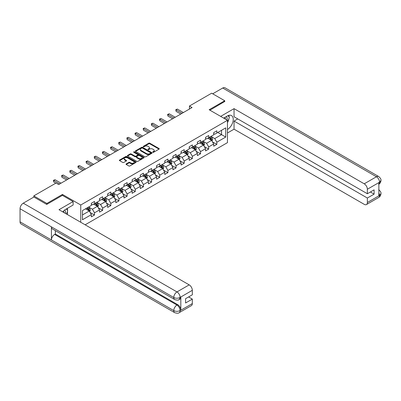 <?xml version="1.0" encoding="UTF-8"?>
<svg xmlns="http://www.w3.org/2000/svg" width="401" height="401" viewBox="0 0 401 401"><rect width="100%" height="100%" fill="white"/><g stroke="black" fill="none" stroke-linecap="round" stroke-linejoin="round"><path stroke-width="0.6" d="M152.861 152.28A0.506 0.296 0 0 0 153.583 152.28L159.032 149.127A0.727 0.421 0 0 0 159.247 148.831A0.727 0.421 0 0 0 159.032 148.535L149.799 143.202A0.727 0.421 0 0 0 148.771 143.202L143.317 146.35A0.506 0.296 0 0 0 144.034 146.766L144.741 146.36A2.321 1.343 0 0 1 148.024 146.36L148.796 146.801A2.321 1.343 0 0 1 149.478 147.753A2.321 1.343 0 0 1 148.796 148.701L148.089 149.107A0.506 0.296 0 0 0 148.811 149.523L149.513 149.117A2.321 1.343 0 0 1 152.801 149.117L153.568 149.558A2.321 1.343 0 0 1 154.25 150.505A2.321 1.343 0 0 1 153.568 151.458L152.861 151.864A0.506 0.296 0 0 0 152.861 152.28L152.861 151.864M126.24 163.884A0.727 0.421 0 0 0 126.029 164.179A0.727 0.421 0 0 0 126.24 164.475L128.831 165.974A0.727 0.421 0 0 0 129.859 165.974L135.914 162.475A0.727 0.421 0 0 0 136.129 162.179A0.727 0.421 0 0 0 135.914 161.884L126.676 156.55A0.727 0.421 0 0 0 125.653 156.55L119.593 160.049A0.727 0.421 0 0 0 119.383 160.345A0.727 0.421 0 0 0 119.593 160.641L122.726 162.445A0.727 0.421 0 0 0 123.754 162.445L126.345 160.951A0.727 0.421 0 0 0 126.556 160.656A0.727 0.421 0 0 0 126.345 160.36L124.791 159.463A1.94 1.123 0 0 1 124.225 158.671A1.94 1.123 0 0 1 125.423 157.633A1.94 1.123 0 0 1 127.538 157.879L133.618 161.387A1.94 1.123 0 0 1 134.185 162.179A1.94 1.123 0 0 1 132.987 163.217A1.94 1.123 0 0 1 130.871 162.971L129.859 162.39A0.727 0.421 0 0 0 128.831 162.39L126.24 163.884L126.24 164.475L128.831 162.991L128.831 162.39M62.451 195.402L62.451 194.435L46.872 203.432L33.799 195.888L33.799 197.091M62.451 194.435L80.751 205.001L227.457 120.305L227.457 142.641L85.142 224.806M224.735 101.648L224.735 100.741L209.157 109.739L227.457 120.305M224.735 100.741L211.668 93.197L189.447 106.024L189.447 109.042M33.799 195.888L56.02 183.056L58.636 184.565L192.059 107.533L189.447 106.024M144.791 156.761A0.727 0.421 0 0 0 145.819 156.761L151.874 153.262A0.727 0.421 0 0 0 152.089 152.966A0.727 0.421 0 0 0 151.874 152.671L142.636 147.337A0.727 0.421 0 0 0 141.613 147.337L135.553 150.831A0.727 0.421 0 0 0 135.343 151.127A0.727 0.421 0 0 0 135.553 151.428L144.791 156.761M133.989 152.385A0.506 0.296 0 0 1 134.505 152.46L143.884 157.874L137.839 161.367A0.727 0.421 0 0 1 136.811 161.367L127.573 156.034L127.573 155.443A0.727 0.421 0 0 0 127.363 155.738A0.727 0.421 0 0 0 127.573 156.034M127.573 155.443L130.165 153.944A0.727 0.421 0 0 1 131.192 153.944L134.942 156.109A0.727 0.421 0 0 0 135.964 156.109L137.683 155.117A0.727 0.421 0 0 0 137.899 154.816A0.727 0.421 0 0 0 137.683 154.52L133.784 152.27A0.506 0.296 0 0 1 134.505 151.854L143.894 157.277A0.727 0.421 0 0 1 144.109 157.573A0.727 0.421 0 0 1 143.894 157.869L143.894 157.277M80.751 222.269L80.751 205.001M90.135 212.505L94.501 215.026L94.501 212.821L99.518 209.923L99.518 212.124L102.656 210.314L102.656 208.109L107.674 205.212L107.674 207.417L110.811 205.608L110.811 203.402L115.834 200.505L115.834 202.711L118.967 200.896L118.967 198.695L123.989 195.798L123.989 197.999L127.127 196.189L127.127 193.984L132.145 191.087L132.145 193.292L135.282 191.477L135.282 189.277L140.3 186.38L140.3 188.58L143.438 186.771L143.438 184.565L148.455 181.668L148.455 183.874L151.593 182.064L151.593 179.859L156.611 176.961L156.611 179.162L159.748 177.352L159.748 175.147L164.771 172.25L164.771 174.455L167.904 172.646L167.904 170.44L172.926 167.543L172.926 169.748L176.064 167.934L176.064 165.733L181.082 162.836L181.082 165.037L184.219 163.227L184.219 161.022L189.237 158.124L189.237 160.33L192.375 158.515L192.375 156.315L197.392 153.418L197.392 155.618L200.53 153.809L200.53 151.603L205.548 148.706L205.548 150.911L208.685 149.102L208.685 146.896L213.703 143.999L213.703 146.2L216.841 144.39L216.841 142.185L225.728 137.057L225.728 127.879L221.547 130.295L221.547 134.641L225.728 137.057M94.501 215.026L91.363 216.836L91.363 214.63L82.476 219.763L82.476 210.585L91.363 205.457L91.363 203.252L94.501 201.442L94.501 203.643L99.518 200.746L99.518 198.54L102.656 196.731L102.656 198.936L107.674 196.039L107.674 193.833L110.811 192.024L110.811 194.224L115.834 191.327L115.834 189.127L118.967 187.312L118.967 189.518L123.989 186.62L123.989 184.415L127.127 182.605L127.127 184.806L132.145 181.909L132.145 179.708L135.282 177.894L135.282 180.099L140.3 177.202L140.3 174.996L143.438 173.187L143.438 175.392L148.455 172.495L148.455 170.29L151.593 168.48L151.593 170.681L156.611 167.783L156.611 165.578L159.748 163.768L159.748 165.974L164.771 163.077L164.771 160.871L167.904 159.062L167.904 161.262L172.926 158.365L172.926 156.164L176.064 154.35L176.064 156.555L181.082 153.658L181.082 151.453L184.219 149.643L184.219 151.849L189.237 148.946L189.237 146.746L192.375 144.931L192.375 147.137L197.392 144.24L197.392 142.034L200.53 140.225L200.53 142.43L205.548 139.533L205.548 137.327L208.685 135.518L208.685 137.718L213.703 134.821L213.703 132.616L216.841 130.806L216.841 133.012L225.728 127.879M93.664 204.129L97.428 206.299L92.41 209.197L88.646 207.026M91.363 204.249L92.41 204.851L94.501 203.643M92.41 209.197L94.501 212.821M97.428 206.299L99.518 209.923M101.819 199.417L105.583 201.593L100.566 204.49L96.801 202.315M99.518 199.538L100.566 200.144L102.656 198.936M100.566 204.49L102.656 208.109M105.583 201.593L107.674 205.212M109.974 194.711L113.739 196.881L108.721 199.778L104.957 197.608M107.674 194.831L108.721 195.432L110.811 194.224M108.721 199.778L110.811 203.402M113.739 196.881L115.834 200.505M118.135 189.999L121.899 192.174L116.876 195.071L113.112 192.896M115.834 190.119L116.876 190.726L118.967 189.518M116.876 195.071L118.967 198.695M121.899 192.174L123.989 195.798M126.29 185.292L130.054 187.462L125.032 190.365L121.267 188.189M123.989 185.412L125.032 186.014L127.127 184.806M125.032 190.365L127.127 193.984M130.054 187.462L132.145 191.087M134.445 180.58L138.21 182.756L133.192 185.653L129.428 183.483M132.145 180.706L133.192 181.307L135.282 180.099M133.192 185.653L135.282 189.277M138.21 182.756L140.3 186.38M142.601 175.874L146.365 178.049L141.347 180.946L137.583 178.771M140.3 175.994L141.347 176.6L143.438 175.392M141.347 180.946L143.438 184.565M146.365 178.049L148.455 181.668M150.756 171.167L154.52 173.337L149.503 176.234L145.738 174.064M148.455 171.287L149.503 171.889L151.593 170.681M149.503 176.234L151.593 179.859M154.52 173.337L156.611 176.961M158.911 166.455L162.676 168.631L157.658 171.528L153.894 169.352M156.611 166.575L157.658 167.182L159.748 165.974M157.658 171.528L159.748 175.147M162.676 168.631L164.771 172.25M167.067 161.748L170.831 163.919L165.814 166.816L162.049 164.646M164.771 161.869L165.814 162.47L167.904 161.262M165.814 166.816L167.904 170.44M170.831 163.919L172.926 167.543M175.227 157.037L178.991 159.212L173.969 162.109L170.204 159.934M172.926 157.157L173.969 157.763L176.064 156.555M173.969 162.109L176.064 165.733M178.991 159.212L181.082 162.836M183.382 152.33L187.147 154.5L182.124 157.403L178.36 155.227M181.082 152.45L182.124 153.052L184.219 151.849M182.124 157.403L184.219 161.022M187.147 154.5L189.237 158.124M191.538 147.618L195.302 149.794L190.285 152.691L186.52 150.52M189.237 147.743L190.285 148.345L192.375 147.137M190.285 152.691L192.375 156.315M195.302 149.794L197.392 153.418M199.693 142.911L203.457 145.087L198.44 147.984L194.675 145.809M197.392 143.032L198.44 143.638L200.53 142.43M198.44 147.984L200.53 151.603M203.457 145.087L205.548 148.706M207.848 138.205L211.613 140.375L206.595 143.272L202.831 141.102M205.548 138.325L206.595 138.926L208.685 137.718M206.595 143.272L208.685 146.896M211.613 140.375L213.703 143.999M217.783 132.465L221.547 134.641L214.751 138.566L210.986 136.39M213.703 133.613L214.751 134.22L216.841 133.012M214.751 138.566L216.841 142.185M46.872 203.432L46.872 204.34M82.476 214.931L89.273 211.011L85.508 208.836M89.273 211.011L91.363 214.63M212.475 141.869L216.841 144.39M204.32 146.581L208.685 149.102M196.164 151.287L200.53 153.809M188.009 155.999L192.375 158.515M179.854 160.706L184.219 163.227M171.698 165.412L176.064 167.934M163.538 170.124L167.904 172.646M155.382 174.831L159.748 177.352M147.227 179.543L151.593 182.064M139.072 184.249L143.438 186.771M130.916 188.961L135.282 191.477M122.761 193.668L127.127 196.189M114.606 198.375L118.967 200.896M106.445 203.086L110.811 205.608M98.29 207.793L102.656 210.314M153.067 152.35L153.568 152.059A2.321 1.343 0 0 0 154.25 151.112L154.25 150.505M149.478 147.753L149.478 148.355A2.321 1.343 0 0 1 148.796 149.302L148.295 149.593M159.027 149.137L149.799 143.809A0.727 0.421 0 0 0 148.771 143.809L143.523 146.836M151.864 153.267L142.636 147.939A0.727 0.421 0 0 0 141.613 147.939L135.563 151.433L135.553 150.831M150.591 153.172A0.506 0.296 0 0 0 150.591 152.761L142.485 148.079A0.506 0.296 0 0 0 141.764 148.079L141.022 148.505A2.321 1.343 0 0 0 140.34 149.458A2.321 1.343 0 0 0 141.022 150.405L146.565 153.603A2.321 1.343 0 0 0 149.849 153.603L150.591 153.172L150.591 153.778A0.506 0.296 0 0 0 150.741 153.568L150.741 152.966M140.34 149.458L140.34 150.059A2.321 1.343 0 0 0 141.022 151.007L141.022 150.405M150.591 153.778L149.849 154.205A2.321 1.343 0 0 1 146.565 154.205L141.022 151.007M127.583 156.039L130.165 154.545L130.165 153.944M137.899 154.816L137.899 155.423A0.727 0.421 0 0 1 137.683 155.718L135.964 156.711A0.727 0.421 0 0 1 134.942 156.711L131.192 154.545A0.727 0.421 0 0 0 130.165 154.545M138.826 158.35A1.94 1.123 0 0 0 140.941 158.595A1.94 1.123 0 0 0 142.139 157.558A1.94 1.123 0 0 0 141.573 156.766L139.428 155.528A0.727 0.421 0 0 0 138.405 155.528L136.686 156.52A0.727 0.421 0 0 0 136.47 156.816A0.727 0.421 0 0 0 136.686 157.117L138.826 158.35L138.826 158.956A1.94 1.123 0 0 0 140.941 159.197A1.94 1.123 0 0 0 142.139 158.164L142.139 157.558M136.47 156.816L136.47 157.423A0.727 0.421 0 0 0 136.686 157.718L136.686 157.117M138.826 158.956L136.686 157.718M134.185 162.179L134.185 162.786A1.94 1.123 0 0 1 132.987 163.819A1.94 1.123 0 0 1 130.871 163.578L129.859 162.991A0.727 0.421 0 0 0 128.831 162.991M124.225 158.671L124.225 159.272A1.94 1.123 0 0 0 124.791 160.064L124.791 159.463M126.345 160.36L126.345 160.951L124.791 160.064M135.914 161.884L135.914 162.475L126.676 157.157A0.727 0.421 0 0 0 125.653 157.157L119.603 160.646L119.593 160.049M212.029 141.092L212.65 139.523A1.96 1.133 -120 0 0 212.024 137.854L210.946 136.415M209.061 138.901L208.33 137.924M209.322 137.353L210.405 138.791A1.96 1.133 60 0 1 210.966 139.969L211.593 139.608A1.96 1.133 -120 0 0 211.031 138.43L209.954 136.992M209.462 137.272L210.655 138.871A0.997 0.576 60 0 1 210.841 139.172L211.593 139.608M182.074 113.298L176.079 109.839L177.382 109.082L183.382 112.546M180.766 114.054L176.079 111.348L176.079 109.839L175.788 109.674L177.382 109.082M176.079 111.348L175.788 109.674M226.981 120.029A4.807 2.777 120 0 0 226.269 116.611M225.447 119.142A3.288 1.9 120 0 0 224.771 117.488A3.288 1.9 120 0 0 224.76 117.483M228.104 115.608L229.387 117.438L227.457 122.415M65.323 213.362A4.807 2.777 120 0 0 64.686 209.999M63.789 212.475A3.288 1.9 120 0 0 63.453 211.126M66.416 208.901L67.729 210.771L66.466 214.024M227.457 129.508A8.316 4.802 120 0 0 232.806 122.175A8.316 4.802 120 0 0 231.512 115.573A8.316 4.802 120 0 0 227.352 115.984L223.663 118.115M227.457 132.982L234.044 129.177L234.044 121.057L367.366 198.029L367.366 202.525L379.647 195.372L378.865 195.733L378.865 182.756L379.572 182.199L367.366 189.247A4.436 2.561 -120 0 0 364.228 183.813L376.434 176.766L222.725 88.019L212.71 93.799M237.753 118.917L234.044 121.057M370.399 191.994L374.108 194.134L374.108 189.848L367.366 193.743L234.044 116.771L234.044 108.651L364.228 183.813M220.66 116.38L234.044 108.651M234.044 129.177L364.228 204.34A4.436 2.561 -120 0 0 366.444 204.56A4.436 2.561 -120 0 0 367.366 202.525M222.725 88.019A4.546 2.627 -60 0 1 224.996 87.794L378.709 176.54A4.546 2.627 -60 0 0 376.434 176.766A4.436 2.561 60 0 1 379.572 182.199M367.366 193.743L367.366 189.247M374.108 194.134L367.366 198.029M224.735 101.468L209.939 110.19M227.457 122.661A8.316 4.802 120 0 0 228.966 118.521M229.101 117.032A8.316 4.802 120 0 0 228.896 115.333M378.865 192.63L379.572 195.327M378.709 189.668C380.494 191.272 381.241 192.555 380.95 193.518L379.657 195.367M378.709 176.54C380.494 178.129 381.241 179.422 380.95 180.42L379.652 182.244M174.701 299.542A4.546 2.627 -60 0 1 173.763 297.492C175.854 298.494 177.944 298.484 180.029 297.462L179.197 299.537C178.45 300.289 176.956 300.294 174.701 299.542L52.361 228.906A4.546 2.627 -60 0 1 51.418 226.856L20.05 208.746A4.546 2.627 -60 0 1 23.263 203.177L33.905 197.031L46.716 204.43L62.401 195.372L73.117 201.563L73.117 205.031L65.694 209.317A8.316 4.802 120 0 0 62.782 211.893M73.117 201.563L59.002 209.713L189.187 284.87A4.436 2.561 60 0 1 192.32 290.304L192.32 294.805L185.578 298.695L185.578 302.986L192.32 299.091L192.32 303.587A4.436 2.561 60 0 1 191.402 305.617L179.197 312.665A4.436 2.561 -120 0 0 180.114 310.635L192.32 303.587M67.238 214.465L68.987 215.477M67.418 214.36L67.418 211.573M67.418 210.325L67.418 208.325M179.197 312.665C178.485 313.417 176.991 313.422 174.701 312.67L20.992 223.928A4.546 2.627 -60 0 1 20.05 221.843L51.418 239.958A4.546 2.627 -60 0 1 54.636 234.42L176.976 305.051L177.683 304.645A4.436 2.561 60 0 1 180.821 310.078L180.821 297.096A4.436 2.561 60 0 1 179.899 299.126L179.197 299.537M20.05 208.746L20.05 221.843M23.263 203.177L176.976 291.918A4.546 2.627 -60 0 0 173.763 297.492L51.418 226.856L51.418 239.958L173.763 310.59C175.849 311.597 177.939 311.597 180.034 310.59L180.114 310.635M192.32 299.091L188.61 296.946M55.343 230.63L55.343 234.009L177.683 304.645M55.343 234.009L54.636 234.42M203.868 145.799L204.495 144.235A1.96 1.133 -120 0 0 203.868 142.566L202.791 141.127M200.906 143.613L200.174 142.636M201.167 142.059L202.244 143.503A1.96 1.133 60 0 1 202.806 144.681L203.437 144.315A1.96 1.133 -120 0 0 202.876 143.137L201.793 141.698M201.302 141.979L202.5 143.578A0.997 0.576 60 0 1 202.68 143.884L203.437 144.315M195.713 150.51L196.335 148.941A1.96 1.133 -120 0 0 195.713 147.272L194.63 145.834M192.751 148.32L192.019 147.342M193.011 146.771L194.089 148.21A1.96 1.133 60 0 1 194.65 149.388L195.277 149.027A1.96 1.133 -120 0 0 194.716 147.849L193.638 146.405M193.147 146.691L194.345 148.29A0.997 0.576 60 0 1 194.525 148.591L195.277 149.027M173.919 118.009L167.919 114.546L169.227 113.794L175.227 117.252M172.61 118.761L167.919 116.054L167.919 114.546L167.633 114.38L169.227 113.794M167.919 116.054L167.633 114.38M165.763 122.716L159.763 119.257L161.072 118.501L167.067 121.964M164.455 123.473L159.763 120.766L159.763 119.257L159.478 119.087L161.072 118.501M159.763 120.766L159.478 119.087M187.558 155.217L188.179 153.653A1.96 1.133 -120 0 0 187.558 151.984L186.475 150.54M184.595 153.032L183.864 152.049M184.856 151.478L185.934 152.916A1.96 1.133 60 0 1 186.495 154.099L187.122 153.733A1.96 1.133 -120 0 0 186.56 152.555L185.483 151.117M184.991 151.398L186.189 152.997A0.997 0.576 60 0 1 186.37 153.302L187.122 153.733M179.402 159.929L180.024 158.36A1.96 1.133 -120 0 0 179.397 156.691L178.32 155.252M176.44 157.738L175.708 156.761M176.701 156.184L177.778 157.628A1.96 1.133 60 0 1 178.34 158.806L178.966 158.445A1.96 1.133 -120 0 0 178.405 157.267L177.327 155.824M176.836 156.109L178.034 157.708A0.997 0.576 60 0 1 178.214 158.009L178.966 158.445M171.247 164.636L171.869 163.067A1.96 1.133 -120 0 0 171.242 161.403L170.164 159.959M168.285 162.45L167.548 161.468M168.545 160.896L169.623 162.335A1.96 1.133 60 0 1 170.184 163.513L170.811 163.152A1.96 1.133 -120 0 0 170.25 161.974L169.172 160.535M168.681 160.816L169.879 162.415A0.997 0.576 60 0 1 170.059 162.716L170.811 163.152M157.608 127.428L151.608 123.964L152.916 123.207L158.911 126.671M156.3 128.18L151.608 125.473L151.608 123.964L151.322 123.799L152.916 123.207M151.608 125.473L151.322 123.799M149.448 132.135L143.453 128.671L144.761 127.919L150.756 131.383M148.144 132.891L143.453 130.185L143.453 128.671L143.167 128.505L144.761 127.919M143.453 130.185L143.167 128.505M141.292 136.846L135.297 133.383L136.606 132.626L142.601 136.089M139.984 137.598L135.297 134.891L135.297 133.383L135.012 133.217L136.606 132.626M135.297 134.891L135.012 133.217M163.092 169.342L163.713 167.778A1.96 1.133 -120 0 0 163.087 166.109L162.009 164.671M160.124 167.157L159.392 166.179M160.385 165.603L161.468 167.047A1.96 1.133 60 0 1 162.029 168.225L162.656 167.864A1.96 1.133 -120 0 0 162.094 166.681L161.017 165.242M160.525 165.528L161.723 167.122A0.997 0.576 60 0 1 161.904 167.428L162.656 167.864M133.137 141.553L127.142 138.089L128.445 137.337L134.445 140.796M131.829 142.31L127.142 139.598L127.142 138.089L126.851 137.924L128.445 137.337M127.142 139.598L126.851 137.924M154.936 174.054L155.558 172.485A1.96 1.133 -120 0 0 154.931 170.816L153.854 169.377M151.969 171.864L151.237 170.886M152.23 170.315L153.312 171.753A1.96 1.133 60 0 1 153.869 172.931L154.5 172.57A1.96 1.133 -120 0 0 153.939 171.392L152.856 169.954M152.37 170.235L153.563 171.834A0.997 0.576 60 0 1 153.748 172.134L154.5 172.57M124.982 146.26L118.987 142.801L120.29 142.044L126.29 145.508M123.673 147.017L118.987 144.31L118.987 142.801L118.696 142.636L120.29 142.044M118.987 144.31L118.696 142.636M146.776 178.761L147.398 177.197A1.96 1.133 -120 0 0 146.776 175.528L145.693 174.089M143.814 176.575L143.082 175.598M144.074 175.021L145.152 176.465A1.96 1.133 60 0 1 145.713 177.643L146.34 177.277A1.96 1.133 -120 0 0 145.784 176.099L144.701 174.661M144.21 174.941L145.408 176.54A0.997 0.576 60 0 1 145.588 176.846L146.34 177.277M116.826 150.971L110.826 147.508L112.135 146.756L118.135 150.215M115.518 151.723L110.826 149.017L110.826 147.508L110.541 147.342L112.135 146.756M110.826 149.017L110.541 147.342M138.621 183.473L139.242 181.904A1.96 1.133 -120 0 0 138.621 180.234L137.538 178.796M135.658 181.282L134.926 180.305M135.919 179.733L136.997 181.172A1.96 1.133 60 0 1 137.558 182.35L138.185 181.989A1.96 1.133 -120 0 0 137.623 180.811L136.546 179.367M136.054 179.653L137.252 181.252A0.997 0.576 60 0 1 137.433 181.553L138.185 181.989M108.671 155.678L102.671 152.22L103.979 151.463L109.974 154.926M107.363 156.435L102.671 153.728L102.671 152.22L102.385 152.049L103.979 151.463M102.671 153.728L102.385 152.049M130.465 188.179L131.087 186.615A1.96 1.133 -120 0 0 130.46 184.946L129.383 183.503M127.503 185.994L126.771 185.011M127.764 184.44L128.841 185.879A1.96 1.133 60 0 1 129.403 187.061L130.029 186.696A1.96 1.133 -120 0 0 129.468 185.518L128.39 184.079M127.899 184.36L129.097 185.959A0.997 0.576 60 0 1 129.277 186.264L130.029 186.696M100.511 160.39L94.516 156.926L95.824 156.169L101.819 159.633M99.207 161.142L94.516 158.435L94.516 156.926L94.23 156.761L95.824 156.169M94.516 158.435L94.23 156.761M122.31 192.891L122.932 191.322A1.96 1.133 -120 0 0 122.305 189.653L121.227 188.214M119.348 190.701L118.611 189.723M119.608 189.147L120.686 190.59A1.96 1.133 60 0 1 121.247 191.768L121.874 191.407A1.96 1.133 -120 0 0 121.313 190.229L120.235 188.786M119.744 189.071L120.942 190.67A0.997 0.576 60 0 1 121.122 190.971L121.874 191.407M92.355 165.097L86.36 161.633L87.669 160.881L93.664 164.345M91.052 165.854L86.36 163.147L86.36 161.633L86.075 161.468L87.669 160.881M86.36 163.147L86.075 161.468M114.155 197.598L114.776 196.029A1.96 1.133 -120 0 0 114.15 194.365L113.072 192.921M111.192 195.412L110.455 194.43M111.453 193.858L112.531 195.297A1.96 1.133 60 0 1 113.092 196.475L113.719 196.114A1.96 1.133 -120 0 0 113.157 194.936L112.079 193.498M111.588 193.778L112.786 195.377A0.997 0.576 60 0 1 112.967 195.678L113.719 196.114M84.2 169.808L78.205 166.345L79.513 165.588L85.508 169.052M82.892 170.56L78.205 167.854L78.205 166.345L77.914 166.179L79.513 165.588M78.205 167.854L77.914 166.179M105.999 202.304L106.621 200.741A1.96 1.133 -120 0 0 105.994 199.071L104.917 197.633M103.032 200.119L102.3 199.142M103.293 198.565L104.375 200.009A1.96 1.133 60 0 1 104.937 201.187L105.563 200.826A1.96 1.133 -120 0 0 105.002 199.643L103.924 198.204M103.433 198.49L104.626 200.084A0.997 0.576 60 0 1 104.811 200.39L105.563 200.826M76.045 174.515L70.05 171.052L71.353 170.3L77.353 173.758M74.736 175.272L70.05 172.56L70.05 171.052L69.759 170.886L71.353 170.3M70.05 172.56L69.759 170.886M97.839 207.016L98.466 205.447A1.96 1.133 -120 0 0 97.839 203.778L96.761 202.34M94.877 204.826L94.145 203.848M95.137 203.277L96.215 204.716A1.96 1.133 60 0 1 96.776 205.893L97.408 205.533A1.96 1.133 -120 0 0 96.847 204.355L95.764 202.916M95.273 203.197L96.471 204.796A0.997 0.576 60 0 1 96.651 205.096L97.408 205.533M67.889 179.222L61.894 175.763L63.198 175.006L69.198 178.47M66.581 179.979L61.894 177.272L61.894 175.763L61.604 175.598L63.198 175.006M61.894 177.272L61.604 175.598M89.684 211.723L90.305 210.159A1.96 1.133 -120 0 0 89.684 208.49L88.601 207.051M86.721 209.538L85.989 208.56M86.982 207.984L88.06 209.427A1.96 1.133 60 0 1 88.621 210.605L89.248 210.239A1.96 1.133 -120 0 0 88.691 209.061L87.608 207.623M87.117 207.903L88.315 209.502A0.997 0.576 60 0 1 88.496 209.808L89.248 210.239M59.734 183.934L53.734 180.47L55.042 179.718L61.037 183.177M55.809 183.177L53.734 181.979L53.734 180.47L53.448 180.305L55.042 179.718M53.734 181.979L53.448 180.305M153.568 152.059L153.568 151.458M148.089 149.523L148.089 149.107M148.796 149.302L148.796 148.701M143.317 146.766L143.317 146.35M148.771 143.809L148.771 143.202M149.799 143.809L149.799 143.202M159.032 149.127L159.032 148.535M141.613 147.939L141.613 147.337M142.636 147.939L142.636 147.337M151.874 153.262L151.874 152.671M146.565 154.205L146.565 153.603M149.849 154.205L149.849 153.603M131.192 154.545L131.192 153.944M134.942 156.711L134.942 156.109M135.964 156.711L135.964 156.109M137.683 155.718L137.683 155.117M134.505 152.46L134.505 151.854M129.859 162.991L129.859 162.39M130.871 163.578L130.871 162.971M125.653 157.157L125.653 156.55M126.676 157.157L126.676 156.55M211.422 140.265L212.635 139.563M211.031 138.43L212.024 137.854M209.638 139.232L210.405 138.791M380.95 193.533C380.9 195.272 380.133 196.595 378.654 197.508A4.436 2.561 -120 0 0 379.572 195.477M378.865 184.229L379.572 182.35M180.821 310.078L180.039 310.59M192.32 290.304L180.039 297.462M180.114 297.507L180.821 297.096M180.114 297.352A4.436 2.561 60 0 0 176.976 291.918L189.187 284.87M174.701 312.67A4.546 2.627 -60 0 1 173.763 310.59A4.546 2.627 -60 0 1 176.976 305.051C178.866 306.314 179.909 308.128 180.114 310.484M203.267 144.972L204.48 144.27M202.876 143.137L203.868 142.566M201.482 143.944L202.244 143.503M195.107 149.683L196.325 148.982M194.716 147.849L195.713 147.272M193.322 148.651L194.089 148.21M186.951 154.39L188.169 153.688M186.56 152.555L187.558 151.984M185.167 153.362L185.934 152.916M178.796 159.102L180.014 158.4M178.405 157.267L179.397 156.691M177.011 158.069L177.778 157.628M170.641 163.809L171.854 163.107M170.25 161.974L171.242 161.403M168.856 162.781L169.623 162.335M162.485 168.515L163.698 167.813M162.094 166.681L163.087 166.109M160.701 167.488L161.468 167.047M154.33 173.227L155.543 172.525M153.939 171.392L154.931 170.816M152.545 172.194L153.312 171.753M146.17 177.934L147.388 177.232M145.784 176.099L146.776 175.528M144.39 176.906L145.152 176.465M138.014 182.645L139.232 181.944M137.623 180.811L138.621 180.234M136.23 181.613L136.997 181.172M129.859 187.352L131.077 186.65M129.468 185.518L130.46 184.946M128.074 186.325L128.841 185.879M121.704 192.064L122.917 191.362M121.313 190.229L122.305 189.653M119.919 191.031L120.686 190.59M113.548 196.771L114.761 196.069M113.157 194.936L114.15 194.365M111.764 195.743L112.531 195.297M105.393 201.477L106.606 200.776M105.002 199.643L105.994 199.071M103.608 200.45L104.375 200.009M97.237 206.189L98.451 205.487M96.847 204.355L97.839 203.778M95.453 205.157L96.215 204.716M89.077 210.896L90.295 210.194M88.691 209.061L89.684 208.49M87.293 209.868L88.06 209.427M366.444 204.56L378.654 197.508M380.95 180.435C380.89 182.154 380.123 183.473 378.654 184.38"/></g></svg>
